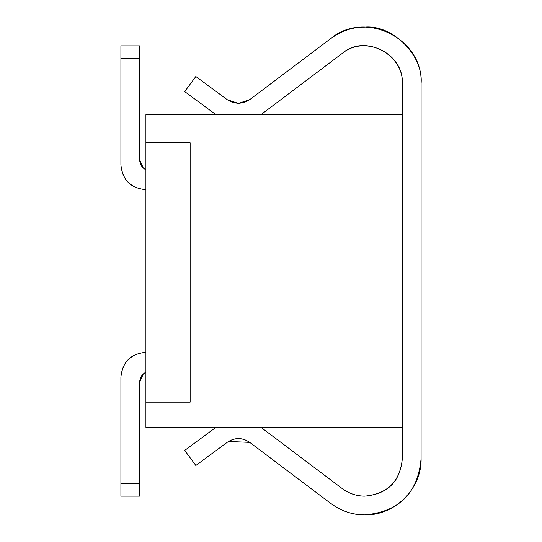 <?xml version="1.0" encoding="UTF-8"?>
<svg xmlns="http://www.w3.org/2000/svg" width="542" height="542" viewBox="0 0 542 542"><rect width="100%" height="100%" fill="white"/><g stroke="black" fill="none" stroke-linecap="round" stroke-linejoin="round"><path stroke-width="0.81" d="M364.807 514.9C353.174 515.076 341.88 511.302 330.938 503.565L249.74 442.38C242.288 437.333 234.808 437.299 227.308 442.272L195.838 465.497L184.7 450.402L215.933 427.347L184.7 450.402L195.838 465.497L227.308 442.272C234.808 437.367 242.288 437.408 249.74 442.38L330.932 503.565C340.999 511.018 352.286 514.798 364.807 514.9C394.881 515.672 421.866 488.694 421.093 458.613C417.984 493.03 399.224 511.797 364.807 514.9M342.226 488.586C349.522 493.735 357.049 496.255 364.807 496.14C387.754 494.067 400.26 481.56 402.333 458.613C400.104 481.404 387.598 493.918 364.807 496.14C356.46 496.066 348.933 493.552 342.226 488.586L261.027 427.394L342.226 488.586C348.933 493.552 356.46 496.066 364.807 496.14M227.308 99.728L232.586 102.458L238.446 103.4L244.401 102.424L249.74 99.62L330.932 38.435C341.88 30.698 353.174 26.924 364.807 27.1C392.652 24.586 423.607 55.535 421.093 83.387L421.093 458.613L421.093 83.387C423.329 38.773 365.22 9.797 330.932 38.435L249.74 99.62L238.446 103.4L227.308 99.728L195.838 76.503L227.308 99.728L238.446 103.4L248.412 100.534M184.7 91.598L195.838 76.503L184.7 91.598L215.933 114.653L184.7 91.598M342.226 53.414L261.027 114.606L342.226 53.414C365.078 34.329 403.824 53.644 402.333 83.387C403.722 54.342 364.61 33.55 342.226 53.414C365.078 34.329 403.824 53.644 402.333 83.387L402.333 114.653L402.333 83.387M402.333 427.347L402.333 458.613L402.333 427.347L145.92 427.347L402.333 427.347L402.333 114.653L402.333 427.347M249.74 442.38L228.541 441.432M145.92 114.653L402.333 114.653L145.92 114.653L145.92 427.347L145.92 114.653M139.667 159.68C139.985 164.47 142.065 167.83 145.92 169.768C141.929 167.586 139.843 164.226 139.667 159.68L139.667 58.367L139.667 159.68C139.843 164.226 141.929 167.586 145.92 169.768L143.217 167.885L139.667 159.68C139.843 164.226 141.929 167.586 145.92 169.768L143.217 167.885L139.667 159.68C139.843 164.226 141.929 167.586 145.92 169.768L143.217 167.885L139.667 159.68C139.843 164.226 141.929 167.586 145.92 169.768L143.217 167.885L139.667 159.68C139.843 164.226 141.929 167.586 145.92 169.768L143.217 167.885L139.667 159.68C139.843 164.226 141.929 167.586 145.92 169.768L143.217 167.885L139.667 159.68C139.843 164.226 141.929 167.586 145.92 169.768L143.217 167.885L139.667 159.68C139.843 164.226 141.929 167.586 145.92 169.768L143.217 167.885L139.667 159.68C139.843 164.226 141.929 167.586 145.92 169.768M145.92 372.232C142.065 374.17 139.985 377.53 139.667 382.32L139.667 496.14L139.667 483.633L120.907 483.633L120.907 377.313C122.289 362.022 130.629 353.682 145.92 352.3C130.73 353.784 122.39 362.124 120.907 377.313L120.907 496.14L120.907 483.633L139.667 483.633L139.667 382.32C139.843 377.774 141.929 374.414 145.92 372.232L143.217 374.116L139.667 382.32C139.843 377.774 141.929 374.414 145.92 372.232L143.217 374.116L139.667 382.32C139.843 377.774 141.929 374.414 145.92 372.232L143.217 374.116L139.667 382.32C139.843 377.774 141.929 374.414 145.92 372.232L143.217 374.116L139.667 382.32C139.843 377.774 141.929 374.414 145.92 372.232L143.217 374.116L139.667 382.32C139.843 377.774 141.929 374.414 145.92 372.232C141.929 374.414 139.843 377.774 139.667 382.32C139.843 377.774 141.929 374.414 145.92 372.232C141.929 374.414 139.843 377.774 139.667 382.32C139.843 377.774 141.929 374.414 145.92 372.232C141.929 374.414 139.843 377.774 139.667 382.32C139.843 377.774 141.929 374.414 145.92 372.232C141.929 374.414 139.843 377.774 139.667 382.32M139.667 45.86L139.667 58.367L139.667 45.86L120.907 45.86L120.907 58.367L120.907 45.86L139.667 45.86L120.907 45.86M120.907 164.687L120.907 58.367L139.667 58.367L120.907 58.367L120.907 164.687C122.39 179.876 130.73 188.216 145.92 189.7C130.629 188.318 122.289 179.978 120.907 164.687M120.907 496.14L139.667 496.14M145.92 142.797L145.92 402.164L190.14 402.164L190.14 142.797L145.92 142.797"/></g></svg>
